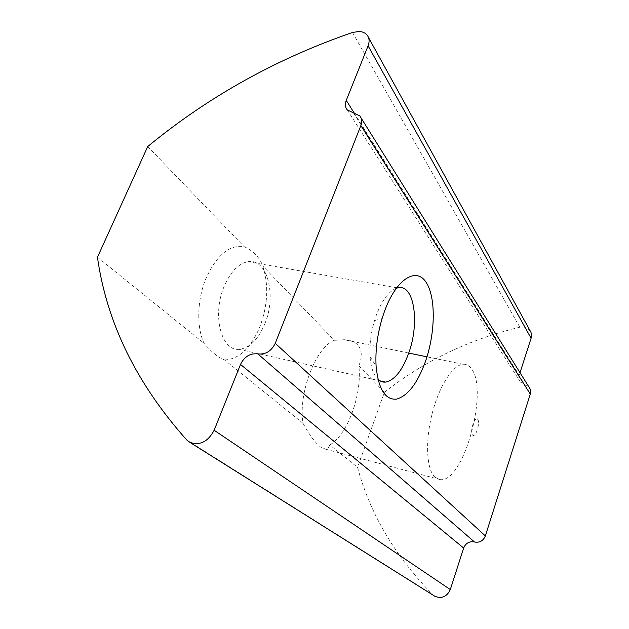 <?xml version="1.0" encoding="UTF-8"?>
<svg xmlns="http://www.w3.org/2000/svg" width="629" height="629" viewBox="0 0 629 629"><rect width="100%" height="100%" fill="white"/><g stroke="black" fill="none" stroke-linecap="round" stroke-linejoin="round"><path stroke-width="0.47" stroke-dasharray="3.15 2.36" d="M396.207 288.318C388.659 291.424 382.047 300.348 376.362 315.074L374.514 320.593C370.851 333.024 369.357 345.014 370.041 356.564C370.906 367.564 373.555 375.175 377.982 379.405M264.778 323.896C276.823 295.748 267.545 257.874 247.873 261.695C238.517 263.559 230.654 271.681 224.301 286.053C211.808 314.476 221.188 351.336 238.949 349.323C249.493 348.167 258.102 339.691 264.778 323.896M224.616 359.969C239.059 359.175 250.782 348.167 259.801 326.954C267.899 305.144 268.882 284.811 262.733 265.973C259.667 257.418 253.44 250.955 244.044 246.576C229.522 244.595 216.934 254.965 206.296 277.688C197.113 299.058 196.303 326.962 204.063 343.363C211.808 352.287 218.656 357.822 224.616 359.969L303.068 423.348C297.934 393.479 315.9 346.87 334.345 340.336L262.733 265.973M434.914 477.128L440.3 479.628C463.589 482.828 489.063 389.956 471.318 368.61C469.014 365.449 466.223 364.002 462.944 364.262C452.676 364.977 438.877 386.528 431.989 414.244C425.023 441.928 426.604 469.541 434.914 477.128M477.67 419.386C480.658 422.602 475.351 438.806 472.528 435.001C469.446 431.864 474.903 415.344 477.67 419.386M303.068 423.348C309.185 434.568 314.917 442.376 320.255 446.771L325.429 449.153C327.457 449.09 328.904 447.683 329.785 444.939L357.563 467.378C370.017 513.814 395.067 556.233 432.721 594.641L434.104 595.789M408.724 353.066L344.189 339.731C350.259 340.077 354.811 341.846 357.862 345.03C362.037 350.227 362.367 357.146 358.852 365.779C362.32 393.982 347.633 434.883 329.785 444.939M530.027 330.618L524.287 327.088L519.813 327.214C469.21 339.346 424.072 361.046 384.398 392.307L357.563 467.378M147.721 146.549L244.044 246.576M97.456 257.23L204.063 343.363M354.151 112.937L519.2 375.238L520.018 372.69M358.852 365.779L384.398 392.307M344.189 339.731L334.345 340.336M519.2 375.238C518.461 377.754 518.854 380.01 520.38 382.007L529.099 387.244M352.484 32.472L519.813 327.214M186.679 439.907L432.721 594.641M353.482 112.858L524.712 384.594M247.873 261.695L396.608 287.76M440.3 479.628L325.429 449.153M367.305 35.342L368.484 37.481M359.819 115.925L360.975 117.78M520.38 382.007L347.255 109.871M462.944 364.262L426.981 356.832M370.041 356.564L376.103 366.267M374.514 320.593L382.086 318.549M238.949 349.323L379.908 380.844"/><path stroke-width="0.94" d="M377.982 379.405C380.246 381.457 382.762 382.353 385.514 382.094C394.454 380.293 402.12 370.811 408.52 353.64C420.038 323.07 414.259 283.042 397.504 287.917L396.207 288.318M425.424 361.589C435.496 332.898 436.054 296.723 425.896 281.996C415.918 266.822 396.176 279.182 384.523 311.213L382.086 318.549C377.235 335.084 375.238 350.998 376.103 366.267C378.406 389.044 385.184 400.005 396.435 399.148C407.718 396.011 417.381 383.493 425.424 361.589M359.135 31.466L352.484 32.472C276.548 58.67 208.293 96.693 147.721 146.549L97.456 257.23C106.663 322.598 136.399 383.493 186.679 439.907L189.628 442.218C199.739 445.867 207.908 441.88 214.143 430.26L240.514 364.419C244.429 356.564 250.208 353.058 257.835 353.899C265.532 354.74 271.335 351.21 275.258 343.324L360.857 125.564C362.241 121.774 361.895 118.559 359.819 115.925L347.255 109.871C345.187 107.26 344.857 104.1 346.257 100.381L368.091 45.854C369.64 41.75 369.38 38.251 367.305 35.342C365.441 32.975 362.721 31.678 359.135 31.466M520.018 372.69L531.096 338.245C531.93 335.438 531.576 332.898 530.027 330.618L368.484 37.481M434.104 595.789L434.836 596.245C441.778 598.989 446.936 596.756 450.309 589.554L463.652 548.024L240.514 364.419M275.258 343.324L485.352 535.924L530.286 394.068L360.857 125.564M485.352 535.924C483.229 540.893 479.613 542.913 474.486 541.986C469.391 541.058 465.774 543.071 463.652 548.024M360.975 117.78L529.099 387.244C530.624 389.257 531.018 391.529 530.286 394.068M346.257 100.381L354.151 112.937M368.091 45.854L531.096 338.245M214.143 430.26L450.309 589.554M474.486 541.986L257.835 353.899M396.608 287.76L397.504 287.917M189.628 442.218L434.836 596.245M426.981 356.832L408.724 353.066M379.908 380.844L385.514 382.094"/></g></svg>
